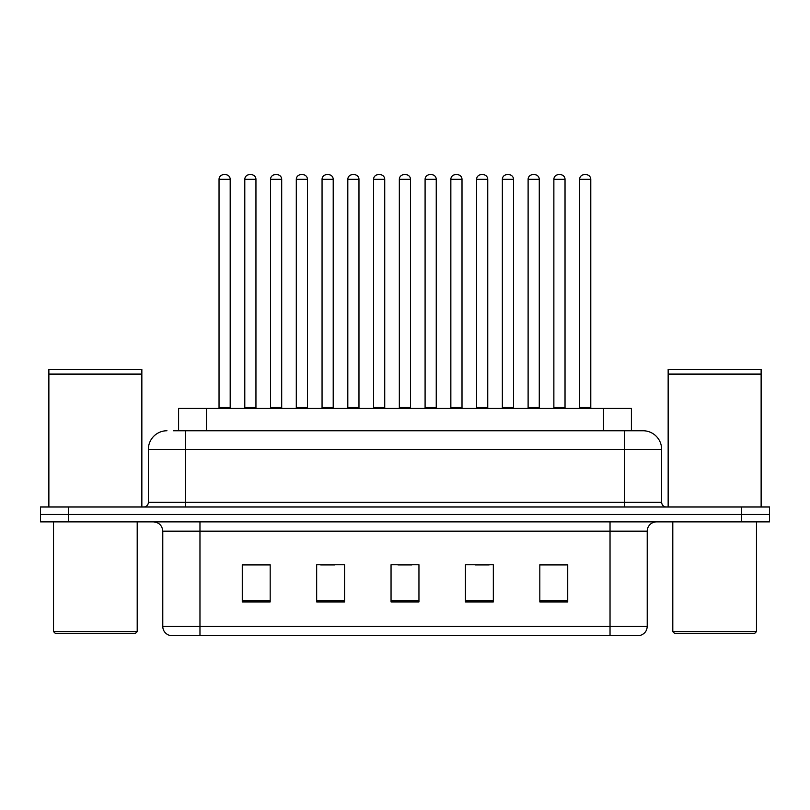 <?xml version="1.0" encoding="UTF-8"?>
<svg xmlns="http://www.w3.org/2000/svg" width="810" height="810" viewBox="0 0 810 810"><rect width="100%" height="100%" fill="white"/><g stroke="black" fill="none" stroke-linecap="round" stroke-linejoin="round"><path stroke-width="1.21" d="M178.595 430.758L178.595 408.442L631.405 408.442L631.405 430.758M647.22 626.393C646.967 630.848 644.74 633.825 640.528 635.323L610.031 635.323L610.031 626.393L647.22 626.393L647.22 531.178A9.295 9.295 0 0 1 656.525 521.883M610.031 635.323L169.472 635.323A9.295 9.295 0 0 1 162.78 626.393L162.78 531.178C162.223 525.528 159.124 522.43 153.475 521.883M68.394 506.999L769.5 506.999L769.5 514.441L40.5 514.441L40.5 521.883L68.394 521.883L68.394 514.441L40.5 514.441L40.5 506.999L68.394 506.999L68.394 514.441L769.5 514.441L769.5 521.883L68.394 521.883M567.719 601.941L567.719 564.742L539.824 564.742L539.824 601.941L567.719 601.941M493.33 601.941L493.33 564.742L465.436 564.742L465.436 601.941L493.33 601.941M270.175 601.941L270.175 564.742L242.281 564.742L242.281 601.941L270.175 601.941M344.564 601.941L344.564 564.742L316.669 564.742L316.669 601.941L344.564 601.941M418.952 601.941L418.952 564.742L391.048 564.742L391.048 601.941L418.952 601.941M593.305 635.323L216.695 635.323M539.824 564.934L566.423 564.934M552.471 564.934L540.665 564.934M320.659 564.934L334.611 564.934M269.153 564.934L257.337 564.934M243.395 564.934L270.175 564.934M475.207 564.934L489.149 564.934M397.933 564.934L411.885 564.934M173.897 430.758L642.755 430.758M173.472 430.758L185.561 430.758L185.561 449.358L148.362 449.358L148.362 502.352A4.647 4.647 0 0 1 143.714 506.999M166.961 430.758A18.6 18.6 0 0 0 148.362 449.358M643.039 430.758A18.6 18.6 0 0 1 661.638 449.358L661.638 502.352C661.912 505.177 663.461 506.726 666.286 506.999M230.192 179.324L219.034 179.324A4.647 4.647 0 0 1 223.681 174.677L225.544 174.677A4.647 4.647 0 0 1 230.192 179.324L230.192 407.511A0.931 0.931 0 0 0 231.123 408.442M219.034 179.324L219.034 407.511A0.931 0.931 0 0 1 218.103 408.442M225.544 174.677L223.681 174.677M244.792 179.324A4.647 4.647 0 0 1 249.44 174.677L251.292 174.677A4.647 4.647 0 0 1 255.95 179.324L244.792 179.324L244.792 407.511A0.931 0.931 0 0 1 243.861 408.442M255.95 179.324L255.95 407.511A0.931 0.931 0 0 0 256.871 408.442M251.292 174.677L249.44 174.677M281.698 179.324L270.54 179.324A4.647 4.647 0 0 1 275.197 174.677L277.05 174.677A4.647 4.647 0 0 1 281.698 179.324L281.698 407.511A0.931 0.931 0 0 0 282.629 408.442M270.54 179.324L270.54 407.511A0.931 0.931 0 0 1 269.619 408.442M277.05 174.677L275.197 174.677M333.214 179.324L322.056 179.324A4.647 4.647 0 0 1 326.703 174.677L328.566 174.677A4.647 4.647 0 0 1 333.214 179.324L333.214 407.511A0.931 0.931 0 0 0 334.145 408.442M322.056 179.324L322.056 407.511A0.931 0.931 0 0 1 321.125 408.442M328.566 174.677L326.703 174.677M384.73 179.324L373.572 179.324A4.647 4.647 0 0 1 378.219 174.677L380.082 174.677A4.647 4.647 0 0 1 384.73 179.324L384.73 407.511A0.931 0.931 0 0 0 385.661 408.442M373.572 179.324L373.572 407.511A0.931 0.931 0 0 1 372.641 408.442M380.082 174.677L378.219 174.677M436.246 179.324L425.088 179.324A4.647 4.647 0 0 1 429.735 174.677L431.598 174.677A4.647 4.647 0 0 1 436.246 179.324L436.246 407.511A0.931 0.931 0 0 0 437.177 408.442M425.088 179.324L425.088 407.511A0.931 0.931 0 0 1 424.156 408.442M431.598 174.677L429.735 174.677M296.298 179.324A4.647 4.647 0 0 1 300.945 174.677L302.808 174.677A4.647 4.647 0 0 1 307.456 179.324L296.298 179.324L296.298 407.511A0.931 0.931 0 0 1 295.367 408.442M307.456 179.324L307.456 407.511A0.931 0.931 0 0 0 308.387 408.442M302.808 174.677L300.945 174.677M347.814 179.324A4.647 4.647 0 0 1 352.461 174.677L354.324 174.677A4.647 4.647 0 0 1 358.972 179.324L347.814 179.324L347.814 407.511A0.931 0.931 0 0 1 346.882 408.442M358.972 179.324L358.972 407.511A0.931 0.931 0 0 0 359.903 408.442M354.324 174.677L352.461 174.677M399.33 179.324A4.647 4.647 0 0 1 403.977 174.677L405.84 174.677A4.647 4.647 0 0 1 410.488 179.324L399.33 179.324L399.33 407.511A0.931 0.931 0 0 1 398.399 408.442M410.488 179.324L410.488 407.511A0.931 0.931 0 0 0 411.419 408.442M405.84 174.677L403.977 174.677M135.341 633.46L55.374 633.46L53.521 631.608L137.204 631.608L135.341 633.46M53.521 521.883L53.521 631.608M137.204 521.883L137.204 631.608M48.873 374.503L141.851 374.503L48.873 374.503L48.873 506.999M141.851 374.503L141.851 506.999M141.385 374.038L49.329 374.038M141.851 373.572L141.851 369.39L48.873 369.39L48.873 373.572M754.626 633.46L674.659 633.46L672.796 631.608L756.479 631.608L754.626 633.46M672.796 521.883L672.796 631.608M756.479 521.883L756.479 631.608M668.149 374.503L761.127 374.503L668.149 374.503L668.149 506.999M761.127 374.503L761.127 506.999M760.671 374.038L668.615 374.038M761.127 373.572L761.127 369.39L668.149 369.39L668.149 373.572M487.752 179.324L476.594 179.324A4.647 4.647 0 0 1 481.251 174.677L483.104 174.677A4.647 4.647 0 0 1 487.752 179.324L487.752 407.511A0.931 0.931 0 0 0 488.683 408.442M476.594 179.324L476.594 407.511A0.931 0.931 0 0 1 475.673 408.442M483.104 174.677L481.251 174.677M539.268 179.324L528.11 179.324A4.647 4.647 0 0 1 532.757 174.677L534.62 174.677A4.647 4.647 0 0 1 539.268 179.324L539.268 407.511A0.931 0.931 0 0 0 540.199 408.442M528.11 179.324L528.11 407.511A0.931 0.931 0 0 1 527.178 408.442M534.62 174.677L532.757 174.677M590.784 179.324L579.626 179.324A4.647 4.647 0 0 1 584.273 174.677L586.136 174.677A4.647 4.647 0 0 1 590.784 179.324L590.784 407.511A0.931 0.931 0 0 0 591.715 408.442M579.626 179.324L579.626 407.511A0.931 0.931 0 0 1 578.694 408.442M586.136 174.677L584.273 174.677M450.846 179.324A4.647 4.647 0 0 1 455.493 174.677L457.346 174.677A4.647 4.647 0 0 1 462.004 179.324L450.846 179.324L450.846 407.511A0.931 0.931 0 0 1 449.914 408.442M462.004 179.324L462.004 407.511A0.931 0.931 0 0 0 462.925 408.442M457.346 174.677L455.493 174.677M502.352 179.324A4.647 4.647 0 0 1 506.999 174.677L508.862 174.677A4.647 4.647 0 0 1 513.51 179.324L502.352 179.324L502.352 407.511A0.931 0.931 0 0 1 501.42 408.442M513.51 179.324L513.51 407.511A0.931 0.931 0 0 0 514.441 408.442M508.862 174.677L506.999 174.677M553.868 179.324A4.647 4.647 0 0 1 558.515 174.677L560.378 174.677A4.647 4.647 0 0 1 565.026 179.324L553.868 179.324L553.868 407.511A0.931 0.931 0 0 1 552.936 408.442M565.026 179.324L565.026 407.511A0.931 0.931 0 0 0 565.957 408.442M560.378 174.677L558.515 174.677M206.489 430.758L206.489 408.442M603.511 430.758L603.511 408.442M610.031 521.883L610.031 531.178L162.78 531.178M647.22 531.178L610.031 531.178L610.031 626.393L199.969 626.393L199.969 635.323M162.78 626.393L199.969 626.393L199.969 521.883M741.606 521.883L741.606 506.999M418.952 600.645L391.048 600.645M344.564 600.645L316.669 600.645M270.175 600.645L242.281 600.645M493.33 600.645L465.436 600.645M567.719 600.645L539.824 600.645M185.561 506.999L185.561 502.352L661.638 502.352M148.362 502.352L185.561 502.352L185.561 449.358L624.439 449.358L624.439 506.999M661.638 449.358L624.439 449.358L624.439 430.758M219.034 407.511L230.192 407.511M244.792 407.511L255.95 407.511M270.54 407.511L281.698 407.511M322.056 407.511L333.214 407.511M373.572 407.511L384.73 407.511M425.088 407.511L436.246 407.511M296.298 407.511L307.456 407.511M347.814 407.511L358.972 407.511M399.33 407.511L410.488 407.511M476.594 407.511L487.752 407.511M528.11 407.511L539.268 407.511M579.626 407.511L590.784 407.511M450.846 407.511L462.004 407.511M502.352 407.511L513.51 407.511M553.868 407.511L565.026 407.511"/></g></svg>

